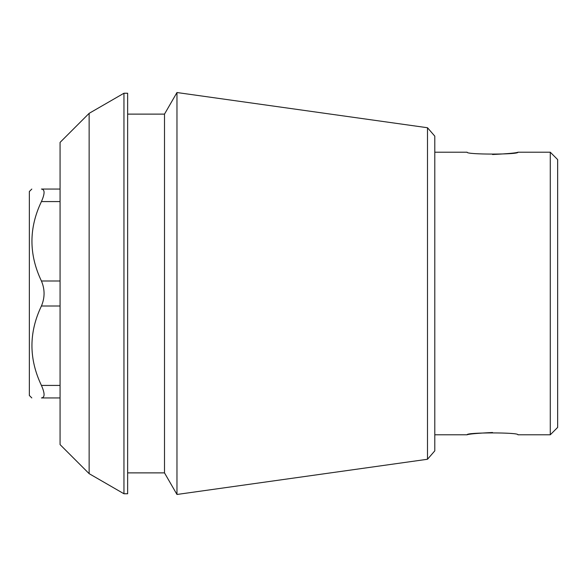 <?xml version="1.0" encoding="UTF-8"?>
<svg xmlns="http://www.w3.org/2000/svg" width="587" height="587" viewBox="0 0 587 587"><rect width="100%" height="100%" fill="white"/><g stroke="black" fill="none" stroke-linecap="round" stroke-linejoin="round"><path stroke-width="0.88" d="M492.537 432.487C477.121 433.265 468.653 434.028 467.142 434.791C465.645 432.296 519.436 432.303 517.932 434.791L550.276 434.791L550.276 152.209L517.932 152.209C519.429 154.704 465.63 154.697 467.142 152.209L434.791 152.209M492.537 154.513C507.953 153.735 516.413 152.972 517.932 152.209M60.065 397.935L41.428 397.935C28.814 397.935 28.814 397.935 41.428 397.935C44.95 397.575 44.95 393.407 41.428 385.424C28.785 358.892 28.785 332.418 41.428 306.003C44.95 297.646 44.95 289.31 41.428 280.997C28.785 254.465 28.785 227.991 41.428 201.576C44.95 193.571 44.95 189.403 41.428 189.065C28.814 189.065 28.814 189.065 41.428 189.065C28.814 189.065 28.814 189.065 41.428 189.065L60.065 189.065M89.136 113.342L60.065 142.406L60.065 444.594L89.136 473.658L89.136 113.342L123.952 93.238L123.952 493.762L127.636 493.762L127.636 93.238L123.952 93.238M427.49 459.261L434.791 450.86L434.791 136.14L427.49 127.739L427.49 459.261L176.966 494.467L176.966 92.533L164.499 114.12L164.499 472.88L176.966 494.467M550.276 434.791L557.65 427.417L557.65 159.583L550.276 152.209M31.808 397.935L29.35 395.477L29.35 191.523L31.808 189.065M60.065 385.424L41.428 385.424M60.065 306.003L41.428 306.003M60.065 280.997L41.428 280.997M60.065 201.576L41.428 201.576M434.791 434.791L467.142 434.791M89.136 473.658L123.952 493.762M127.636 472.88L164.499 472.88M127.636 114.12L164.499 114.12M427.49 127.739L176.966 92.533"/></g></svg>
